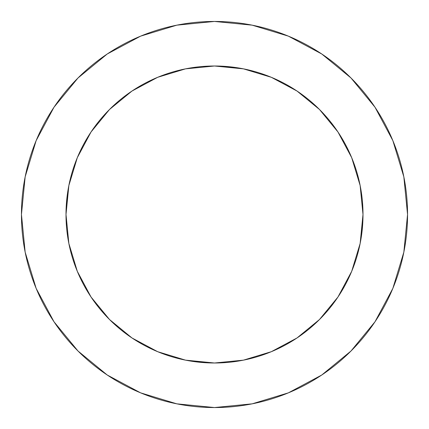 <?xml version="1.0" encoding="UTF-8"?>
<svg xmlns="http://www.w3.org/2000/svg" width="429" height="429" viewBox="0 0 429 429"><rect width="100%" height="100%" fill="white"/><g stroke="black" fill="none" stroke-linecap="round" stroke-linejoin="round"><path stroke-width="0.64" d="M362.998 214.5L360.146 185.526L351.694 157.674L337.972 131.998L319.503 109.497L297.002 91.028L271.326 77.306L243.474 68.855L214.5 66.002L185.526 68.855L157.674 77.306L131.998 91.028L109.497 109.497L91.028 131.998L77.306 157.674L68.855 185.526L66.002 214.5L68.855 243.474L77.306 271.326L91.028 297.002L109.497 319.503L131.998 337.972L157.674 351.694L185.526 360.146L214.5 362.998L243.474 360.146L271.326 351.694L297.002 337.972L319.503 319.503L337.972 297.002L351.694 271.326L360.146 243.474L362.998 214.5A148.498 148.498 0 0 1 214.5 362.998A148.498 148.498 0 0 1 66.002 214.5A148.498 148.498 0 0 1 214.5 66.002A148.498 148.498 0 0 1 362.998 214.5L360.886 239.462M21.45 214.5A193.05 193.05 0 0 1 214.5 21.45A193.05 193.05 0 0 1 407.55 214.5A193.05 193.05 0 0 1 214.5 407.55A193.05 193.05 0 0 1 21.45 214.5L25.161 252.161L36.143 288.379L53.984 321.755L77.992 351.008L107.245 375.016L140.621 392.857L176.839 403.839L214.5 407.55L252.161 403.839L288.379 392.857L321.755 375.016L351.008 351.008L375.016 321.755L392.857 288.379L403.839 252.161L407.55 214.5L403.839 176.839L392.857 140.621L375.016 107.245L351.008 77.992L321.755 53.984L288.379 36.143L252.161 25.161L214.5 21.45L176.839 25.161L140.621 36.143L107.245 53.984L77.992 77.992L53.984 107.245L36.143 140.621L25.161 176.839L21.45 214.5M214.5 362.998L189.538 360.886M66.002 214.5L68.114 189.538M214.5 66.002L239.462 68.114M375.016 107.245L351.008 77.992L321.804 54.022M107.245 53.984L77.992 77.992L54.022 107.196M53.984 321.755L77.992 351.008L107.196 374.978M321.755 375.016L351.008 351.008L374.978 321.804"/></g></svg>

